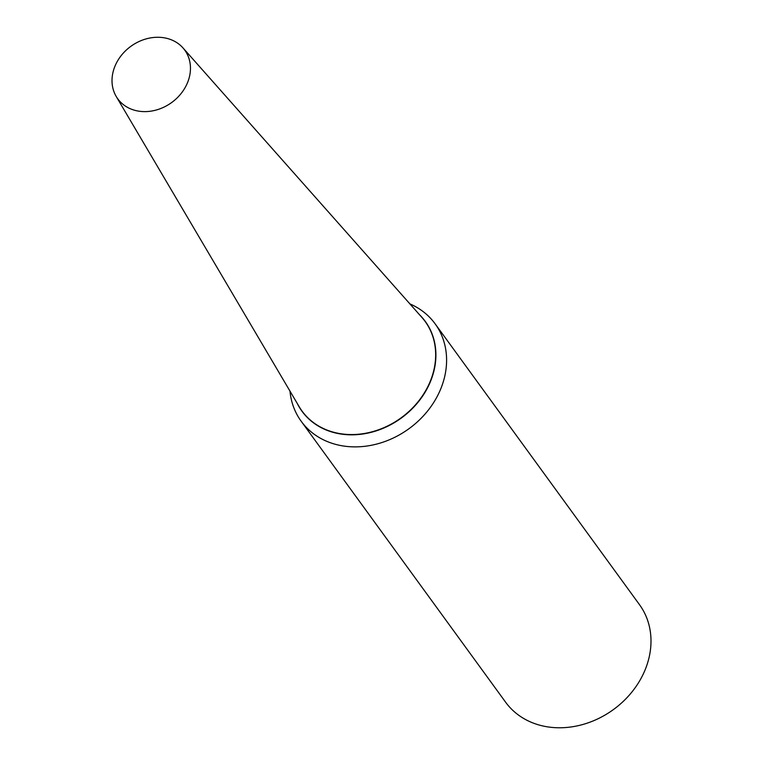 <?xml version="1.0" encoding="UTF-8"?>
<svg xmlns="http://www.w3.org/2000/svg" width="765" height="765" viewBox="0 0 765 765"><rect width="100%" height="100%" fill="white"/><g stroke="black" fill="none" stroke-linecap="round" stroke-linejoin="round"><path stroke-width="1.15" d="M114.176 68.276A41.406 34.731 144 0 1 145.465 39.092A41.406 34.731 144 0 1 182.959 47.889A41.406 34.731 144 0 1 188.305 80.612A41.406 34.731 144 0 1 153.861 110.609A41.406 34.731 144 0 1 116.213 96.466A41.406 34.731 144 0 1 114.176 68.276M182.959 47.889L421.878 317.399A76.127 63.849 144 0 1 431.69 377.556A76.127 63.849 144 0 1 368.367 432.713A76.127 63.849 144 0 1 299.163 406.693L116.213 96.466M419.526 314.75A76.271 63.973 144 0 1 422.921 395.648A76.271 63.973 144 0 1 340.004 433.879A76.271 63.973 144 0 1 297.356 403.643M409.897 303.887A82.821 69.452 144 0 1 435.113 323.805A82.821 69.452 144 0 1 429.232 408.921A82.821 69.452 144 0 1 342.471 445.852A82.821 69.452 144 0 1 301.18 421.257A82.821 69.452 144 0 1 289.983 391.135M435.113 323.805L639.511 604.704A82.821 69.452 144 0 1 633.63 689.82A82.821 69.452 144 0 1 546.87 726.75A82.821 69.452 144 0 1 505.579 702.155L301.18 421.257"/></g></svg>
